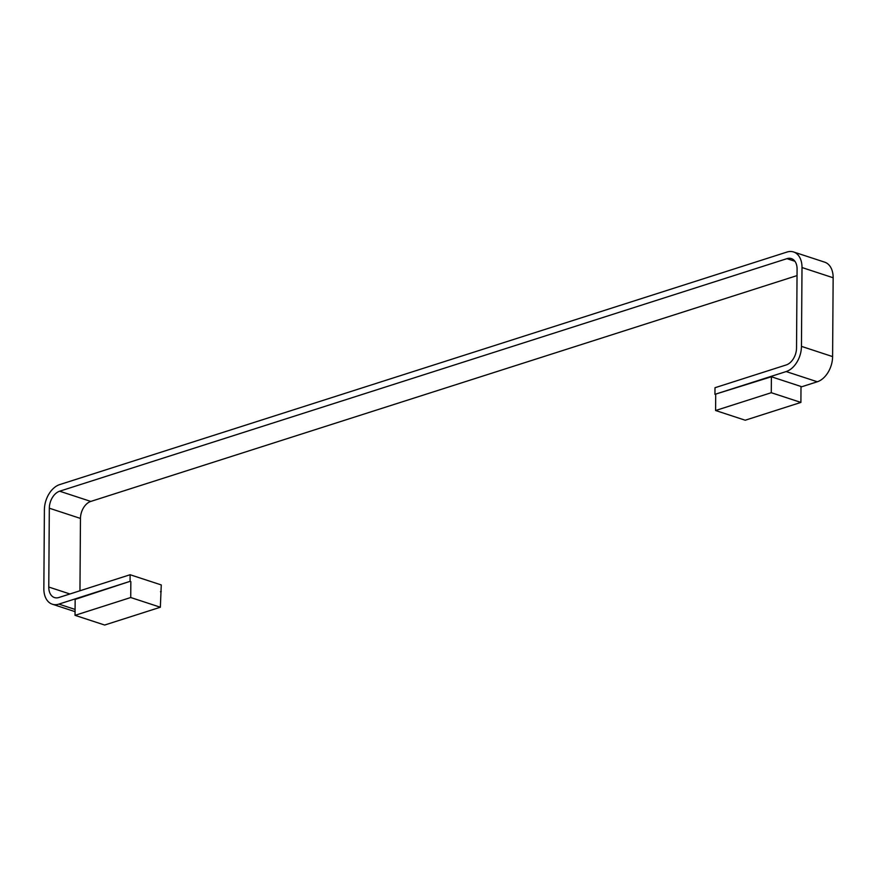 <?xml version="1.0" encoding="UTF-8"?>
<svg xmlns="http://www.w3.org/2000/svg" width="877" height="877" viewBox="0 0 877 877"><rect width="100%" height="100%" fill="white"/><g stroke="black" fill="none" stroke-linecap="round" stroke-linejoin="round"><path stroke-width="1.32" d="M715.709 394.584L715.599 410.513L745.22 420.226L800.898 402.422L801.008 386.483L771.387 376.77L714.941 394.332L714.996 387.722L786.209 364.953A14.514 9.658 -71.8 0 0 796.535 347.95L797.083 269.118A14.514 9.658 -71.8 0 0 791.372 258.594A14.514 9.658 -71.8 0 0 786.943 258.66L59.647 491.208A14.514 9.658 -71.8 0 0 49.32 508.211L80.465 518.428A14.514 9.658 108.2 0 1 90.791 501.425L797.04 275.597M714.941 394.332L786.165 371.563A21.497 14.306 -71.8 0 0 801.457 346.371L802.006 267.54A21.497 14.306 -71.8 0 0 793.553 251.962A21.497 14.306 -71.8 0 0 786.998 252.05L59.691 484.597A21.497 14.306 -71.8 0 0 44.398 509.789L43.85 588.61A21.497 14.306 -71.8 0 0 52.302 604.198A21.497 14.306 -71.8 0 0 58.858 604.11L130.07 581.341L130.125 574.731L161.269 584.937L160.348 607.235L130.728 597.522L75.038 615.336L75.159 599.397L130.07 581.341M49.32 508.211L48.772 587.042A14.514 9.658 -71.8 0 0 54.484 597.566A14.514 9.658 -71.8 0 0 58.902 597.5L130.125 574.731M79.96 590.769L80.465 518.428M160.458 591.8L161.225 591.558M793.553 251.962L824.698 262.168A21.497 14.306 108.2 0 1 833.15 277.757L802.006 267.54M801.008 386.987L817.309 381.769A21.497 14.306 108.2 0 0 832.602 356.588L833.15 277.757M771.387 376.77L771.278 392.71L715.599 410.513M800.898 402.422L771.278 392.71M130.837 581.594L130.728 597.522M160.348 607.235L104.659 625.038L75.038 615.336M59.647 491.208L90.791 501.425M786.943 258.66L794.902 261.269M817.309 381.769L786.165 371.563M832.602 356.588L801.457 346.371M48.772 587.042L69.93 593.981M75.082 609.427L58.858 604.11M52.302 604.198L75.071 611.664"/></g></svg>
